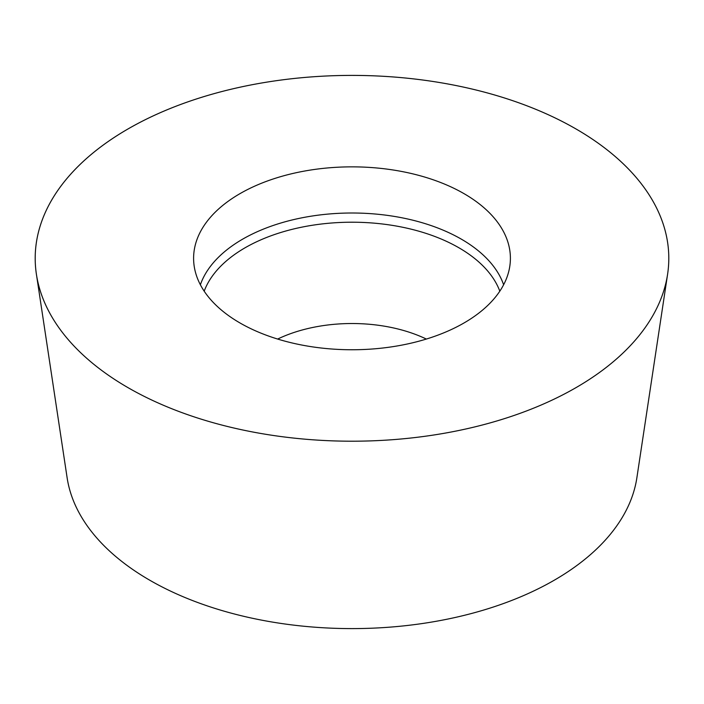 <?xml version="1.0" encoding="UTF-8"?>
<svg xmlns="http://www.w3.org/2000/svg" width="704" height="704" viewBox="0 0 704 704"><rect width="100%" height="100%" fill="white"/><g stroke="black" fill="none" stroke-linecap="round" stroke-linejoin="round"><path stroke-width="1.06" d="M36.397 274.182L67.135 477.849A285.938 165.088 0 0 0 352 628.602A285.938 165.088 0 0 0 636.865 477.849L667.603 274.182A316.8 182.899 0 0 0 365.763 75.574A316.8 182.899 0 0 0 35.2 258.306A316.8 182.899 0 0 0 36.397 274.182A316.8 182.899 0 0 0 352 441.206A316.8 182.899 0 0 0 667.603 274.182M193.6 258.306A158.4 91.45 0 0 0 193.794 262.83A158.4 91.45 0 0 0 352 349.756A158.4 91.45 0 0 0 510.206 262.83A158.4 91.45 0 0 0 355.916 166.883A158.4 91.45 0 0 0 193.6 258.306M127.987 387.631A316.8 182.899 0 0 0 658.002 305.642A316.8 182.899 0 0 0 270.01 81.629A316.8 182.899 0 0 0 127.987 387.631M503.624 284.759A154.634 89.276 0 0 0 352 213.004A154.634 89.276 0 0 0 200.376 284.759M499.814 291.183A151.175 87.278 0 0 0 352 222.209A151.175 87.278 0 0 0 204.186 291.183M426.342 339.055A116.16 67.065 0 0 0 277.658 339.055"/></g></svg>

